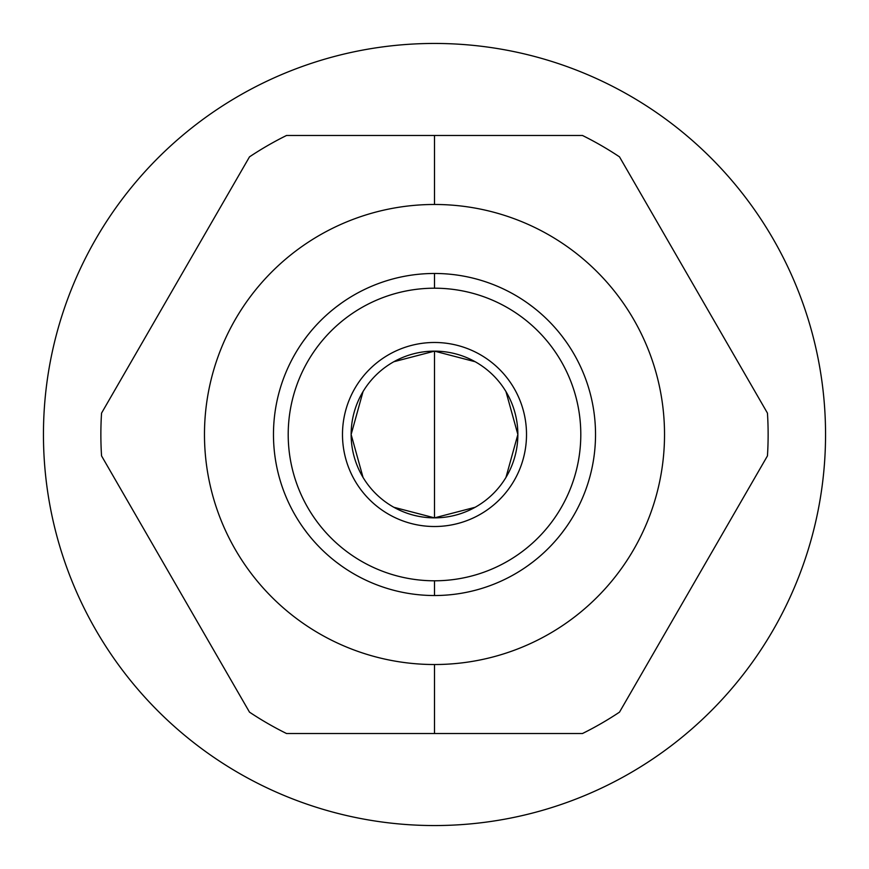 <?xml version="1.0" encoding="UTF-8"?>
<svg xmlns="http://www.w3.org/2000/svg" width="869" height="869" viewBox="0 0 869 869"><rect width="100%" height="100%" fill="white"/><g stroke="black" fill="none" stroke-linecap="round" stroke-linejoin="round"><path stroke-width="1.3" d="M434.5 204.476A230.024 230.024 0 0 0 204.476 434.5A230.024 230.024 0 0 0 434.5 664.524A230.024 230.024 0 0 0 664.524 434.5A230.024 230.024 0 0 0 434.5 204.476A230.024 230.024 0 0 0 204.476 434.5A230.024 230.024 0 0 0 434.5 664.524L434.5 733.534L286.553 733.534A333.631 333.631 0 0 1 249.501 712.145L101.554 455.888A333.631 333.631 0 0 1 101.554 413.112L249.501 156.855A333.631 333.631 0 0 1 286.553 135.466L434.5 135.466L434.5 204.476L434.5 135.466L582.447 135.466A333.631 333.631 0 0 1 619.499 156.855L767.446 413.112A333.631 333.631 0 0 1 767.446 455.888L619.499 712.145A333.631 333.631 0 0 1 582.447 733.534L434.5 733.534L434.5 664.524A230.024 230.024 0 0 0 664.524 434.5A230.024 230.024 0 0 0 434.5 204.476L434.5 135.466L286.553 135.466A333.631 333.631 0 0 0 249.501 156.855L101.554 413.112A333.631 333.631 0 0 0 101.554 455.888L249.501 712.145A333.631 333.631 0 0 0 286.553 733.534L582.447 733.534A333.631 333.631 0 0 0 619.499 712.145L767.446 455.888A333.631 333.631 0 0 0 767.446 413.112L619.499 156.855A333.631 333.631 0 0 0 582.447 135.466L434.5 135.466L582.447 135.466A333.631 333.631 0 0 1 619.499 156.855L767.446 413.112A333.631 333.631 0 0 1 767.446 455.888L619.499 712.145A333.631 333.631 0 0 1 582.447 733.534L434.5 733.534L434.5 664.524A230.024 230.024 0 0 1 235.293 319.488A230.024 230.024 0 0 1 633.707 319.488A230.024 230.024 0 0 1 434.5 664.524M43.45 434.5A391.05 391.05 0 0 0 434.5 825.55A391.05 391.05 0 0 0 825.55 434.5A391.05 391.05 0 0 0 434.5 43.45A391.05 391.05 0 0 0 43.45 434.5A391.05 391.05 0 0 1 434.5 43.45A391.05 391.05 0 0 1 825.55 434.5A391.05 391.05 0 0 1 434.5 825.55A391.05 391.05 0 0 1 43.45 434.5A391.05 391.05 0 0 0 630.025 773.16A391.05 391.05 0 0 0 630.025 95.84A391.05 391.05 0 0 0 43.45 434.5M434.5 288.204A146.296 146.296 0 0 0 288.204 434.5A146.296 146.296 0 0 0 434.5 580.796A146.296 146.296 0 0 0 580.796 434.5A146.296 146.296 0 0 0 434.5 288.204L434.5 273.474A161.026 161.026 0 0 1 595.526 434.5A161.026 161.026 0 0 1 434.5 595.526L434.5 580.796A146.296 146.296 0 0 0 580.796 434.5A146.296 146.296 0 0 0 434.5 288.204A146.296 146.296 0 0 0 288.204 434.5A146.296 146.296 0 0 0 434.5 580.796L434.5 595.526A161.026 161.026 0 0 0 595.526 434.5A161.026 161.026 0 0 0 434.5 273.474L434.5 288.204L434.5 273.474A161.026 161.026 0 0 0 273.474 434.5A161.026 161.026 0 0 0 434.5 595.526A161.026 161.026 0 0 1 273.474 434.5A161.026 161.026 0 0 1 434.5 273.474M393.831 507.268L434.5 517.859A83.359 83.359 0 0 1 351.141 434.5A83.359 83.359 0 0 1 434.5 351.141A83.359 83.359 0 0 1 517.859 434.5A83.359 83.359 0 0 1 434.5 517.859L434.5 351.141L393.831 361.732M568.598 523.638L566.881 526.169L568.598 523.638M300.402 345.362L302.119 342.831L300.402 345.362M363.036 391.582L351.141 434.5L363.036 477.418M475.169 361.732L434.5 351.141A83.359 83.359 0 0 0 351.141 434.5A83.359 83.359 0 0 0 434.5 517.859L475.169 507.268M434.5 351.141L434.5 517.859A83.359 83.359 0 0 0 517.859 434.5A83.359 83.359 0 0 0 434.5 351.141A83.359 83.359 0 0 0 362.308 476.179A83.359 83.359 0 0 0 506.692 476.179A83.359 83.359 0 0 0 434.5 351.141L434.5 517.859M505.964 477.418L517.859 434.5L505.964 391.582M526.266 566.816L524.279 568.174L526.256 566.816M527.874 565.686L532.708 562.102M534.848 560.429L536.51 559.082M559.897 535.51L561.189 533.892M561.863 533.023L565.817 527.679M566.816 526.266L568.174 524.279L566.816 526.256M565.686 527.874L562.113 532.708M560.429 534.848L559.082 536.51M535.51 559.897L533.881 561.189M533.023 561.863L527.679 565.817M566.816 342.734L568.174 344.721L566.816 342.744M565.686 341.126L562.113 336.303M560.429 334.152L559.082 332.479M535.51 309.103L533.881 307.811M533.023 307.137L527.679 303.183M524.279 300.837L526.256 302.184M527.863 303.314L532.675 306.866M534.848 308.571L536.521 309.918M559.897 333.49L561.189 335.108M561.863 335.977L565.817 341.321M342.734 302.184L344.721 300.826L342.744 302.184M341.126 303.314L336.292 306.898M334.152 308.571L332.49 309.918M309.103 333.49L307.811 335.108M307.137 335.977L303.183 341.321M302.184 342.734L300.826 344.721L302.184 342.744M303.314 341.126L306.887 336.292M308.571 334.152L309.918 332.49M333.49 309.103L335.119 307.811M335.977 307.137L341.321 303.183M302.184 526.266L300.826 524.279L302.184 526.256M303.314 527.874L306.887 532.697M308.571 534.848L309.918 536.521M333.49 559.897L335.119 561.189M335.977 561.863L341.321 565.817M344.721 568.163L342.744 566.816M341.137 565.686L336.325 562.134M334.152 560.429L332.479 559.082M309.103 535.51L307.811 533.892M307.137 533.023L303.183 527.679M434.5 342.484A92.016 92.016 0 0 0 342.484 434.5A92.016 92.016 0 0 0 434.5 526.516A92.016 92.016 0 0 0 526.516 434.5A92.016 92.016 0 0 0 434.5 342.484A92.016 92.016 0 0 0 354.813 480.503A92.016 92.016 0 0 0 514.187 480.503A92.016 92.016 0 0 0 434.5 342.484M434.5 733.534L286.553 733.534A333.631 333.631 0 0 1 249.501 712.145L101.554 455.888A333.631 333.631 0 0 1 101.554 413.112L249.501 156.855A333.631 333.631 0 0 1 286.553 135.466L434.5 135.466M523.638 568.598L524.279 568.174M527.233 302.857L528.83 303.998M564.785 339.877L566.143 341.778L564.785 339.877M568.598 345.362L568.174 344.721M529.123 304.215L527.309 302.912M434.5 580.796A146.296 146.296 0 0 0 561.2 361.352A146.296 146.296 0 0 0 307.8 361.352A146.296 146.296 0 0 0 434.5 580.796L434.5 595.526A161.026 161.026 0 0 0 573.953 353.987A161.026 161.026 0 0 0 295.047 353.987A161.026 161.026 0 0 0 434.5 595.526M345.362 300.402L344.721 300.826M300.402 523.638L300.826 524.279M302.857 527.222L304.215 529.123L302.857 527.233M340.17 565.002L341.767 566.143M341.691 566.088L339.877 564.785"/></g></svg>
